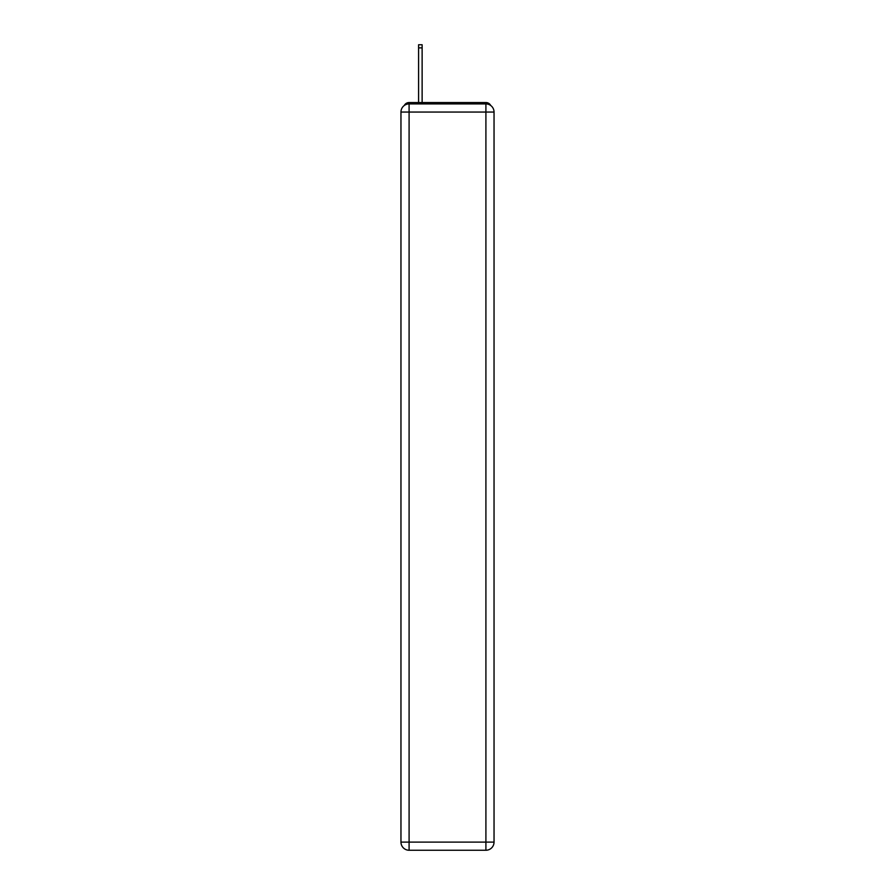 <?xml version="1.0" encoding="UTF-8"?>
<svg xmlns="http://www.w3.org/2000/svg" width="895" height="895" viewBox="0 0 895 895"><rect width="100%" height="100%" fill="white"/><g stroke="black" fill="none" stroke-linecap="round" stroke-linejoin="round"><path stroke-width="1.34" d="M490.728 105.498A5.426 5.426 0 0 0 485.907 102.556L409.093 102.556A5.426 5.426 0 0 0 404.272 105.498M409.093 102.556L418.591 102.556L418.591 44.75L422.127 44.75L422.127 102.556L426.333 102.556M468.667 102.556L485.907 102.556M409.093 103.909L485.907 103.909A8.144 8.144 0 0 1 494.04 112.054L494.04 842.106A8.144 8.144 0 0 1 485.907 850.25L409.093 850.25L409.093 842.106L485.907 842.106L485.907 112.054L409.093 112.054L409.093 842.106L400.96 842.106L400.96 112.054L409.093 112.054L409.093 103.909A8.144 8.144 0 0 0 400.96 112.054A8.144 8.144 0 0 1 409.093 103.909M400.96 842.106A8.144 8.144 0 0 0 409.093 850.25A8.144 8.144 0 0 1 400.96 842.106M485.907 850.25A8.144 8.144 0 0 0 494.04 842.106L485.907 842.106L485.907 850.25M494.04 112.054A8.144 8.144 0 0 0 485.907 103.909L485.907 112.054L494.04 112.054M418.591 47.871L422.127 47.871"/></g></svg>
